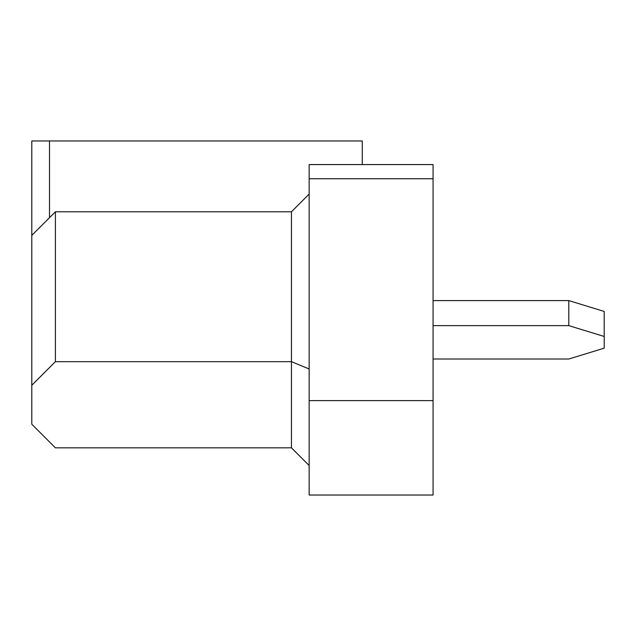 <?xml version="1.0" encoding="UTF-8"?>
<svg xmlns="http://www.w3.org/2000/svg" width="636" height="636" viewBox="0 0 636 636"><rect width="100%" height="100%" fill="white"/><g stroke="black" fill="none" stroke-linecap="round" stroke-linejoin="round"><path stroke-width="0.95" d="M291.447 447.823L55.404 447.823L31.8 424.22L55.404 447.823L291.447 447.823L291.447 361.669L55.404 361.669L31.8 385.273L31.8 424.22L31.8 140.969L31.8 385.273L55.404 361.669L55.404 211.78L31.8 235.384L55.404 211.78L55.404 361.669L291.447 361.669L291.447 447.823L309.152 465.528L291.447 447.823M433.068 363.387L433.068 495.031L309.152 495.031L309.152 164.573L309.152 178.732L433.068 178.732L433.068 495.031L433.068 400.616L309.152 400.616L309.152 495.031L433.068 495.031L433.068 334.178M433.068 300.59L568.791 300.59L568.791 325.632L604.2 336.476L568.791 325.632L568.791 300.59L604.2 311.441L604.2 348.162L568.791 359.014L433.068 359.014L568.791 359.014L604.2 348.162L604.2 311.441L568.791 300.59L433.068 300.59L433.068 164.573L433.068 178.732L433.068 164.573L309.152 164.573L433.068 164.573M309.152 368.999L291.447 361.669L291.447 211.78L55.404 211.78L291.447 211.78L309.152 194.075L291.447 211.78L291.447 361.669L309.152 368.999M49.505 217.679L49.505 140.969L31.8 140.969L362.258 140.969L49.505 140.969L49.505 217.679M362.258 164.573L362.258 140.969L362.258 164.573M309.152 178.732L309.152 400.616L433.068 400.616L433.068 178.732L309.152 178.732M568.791 325.632L433.068 325.632L568.791 325.632"/></g></svg>
